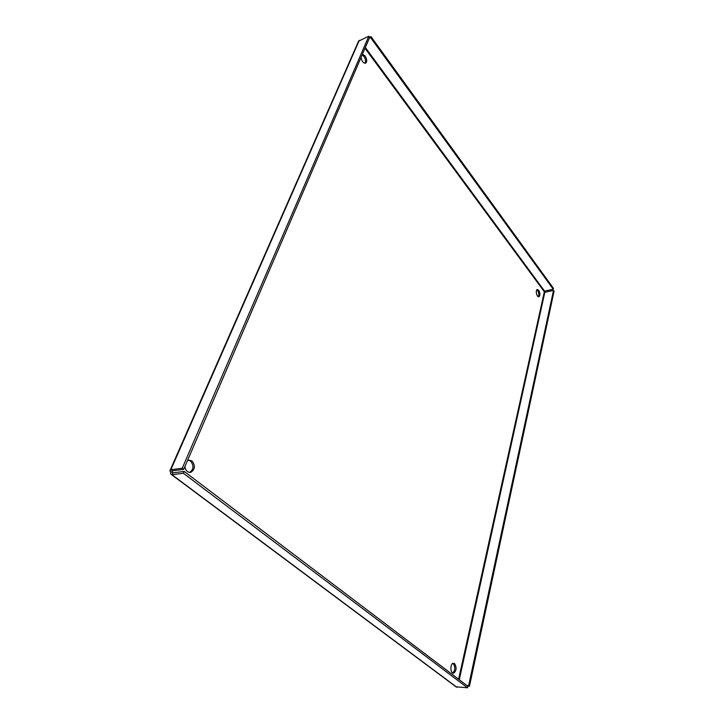 <?xml version="1.0" encoding="UTF-8"?>
<svg xmlns="http://www.w3.org/2000/svg" width="724" height="724" viewBox="0 0 724 724"><rect width="100%" height="100%" fill="white"/><g stroke="black" fill="none" stroke-linecap="round" stroke-linejoin="round"><path stroke-width="1.09" d="M364.968 63.287C365.991 61.44 365.647 59.142 363.919 56.382L362.163 54.87M362.434 54.228L365.104 55.884C367.122 59.395 367.249 61.848 365.493 63.232C363.321 63.16 361.837 61.25 361.023 57.513M538.294 296.686C539.199 294.93 538.991 292.876 537.67 290.541L536.846 289.799M538.756 290.306C540.267 293.256 540.321 295.41 538.928 296.759C536.846 297.519 535.145 289.899 537.308 289.5L538.756 290.306M189.634 472.437C193.761 469.387 194.068 465.595 190.548 461.061L188.231 460.156M187.516 460.491L188.484 460.084L191.951 460.871C195.516 465.577 195.136 469.387 190.819 472.32C187.616 472.645 185.634 470.736 184.882 466.591M452.744 673.012C455.296 670.216 455.459 667.066 453.224 663.573L452.916 663.374M454.536 663.618C456.826 667.41 456.582 670.587 453.785 673.148C450.409 674.198 449.785 663.845 453.188 663.284L454.536 663.618M458.618 679.239L544.348 291.79L544.566 291.111L553.254 289.229L370.588 37.576L370.996 36.625L369.575 37.241M369.385 38.091L370.588 37.576M553.254 289.229L553.453 288.297L370.996 36.625M466.871 685.483L468.663 685.565L553.507 290.433L554.068 291.202L469.469 686.18L467.668 686.099M365.005 48.255L544.348 291.79L544.819 292.315L553.507 290.433M468.663 685.565L469.469 686.18M172.511 470.808L172.022 471.939L170.611 472.12L170.692 474.003L171.968 474.718L183.38 473.261L467.523 687.8L455.984 686.795L171.597 474.673M170.203 470.111L358.579 41.141L368.815 36.2L369.683 37.404L183.706 469.342L172.303 470.835L172.022 471.939L172.764 472.89L184.177 471.414L467.858 686.234L467.523 687.8M172.764 472.89L171.968 474.718L456.916 687.32M184.177 471.414L183.38 473.261M183.706 469.342L182.249 468.238L170.846 469.74L169.932 470.727L170.611 472.12M172.303 470.835L170.846 469.74L359.285 40.336M368.815 36.2L182.249 468.238M365.339 47.494L544.566 291.111M544.819 292.315L459.269 679.727M172.022 471.939L173.217 472.835M190.819 472.32L189.851 472.437M453.785 673.148L453.007 673.121"/></g></svg>
